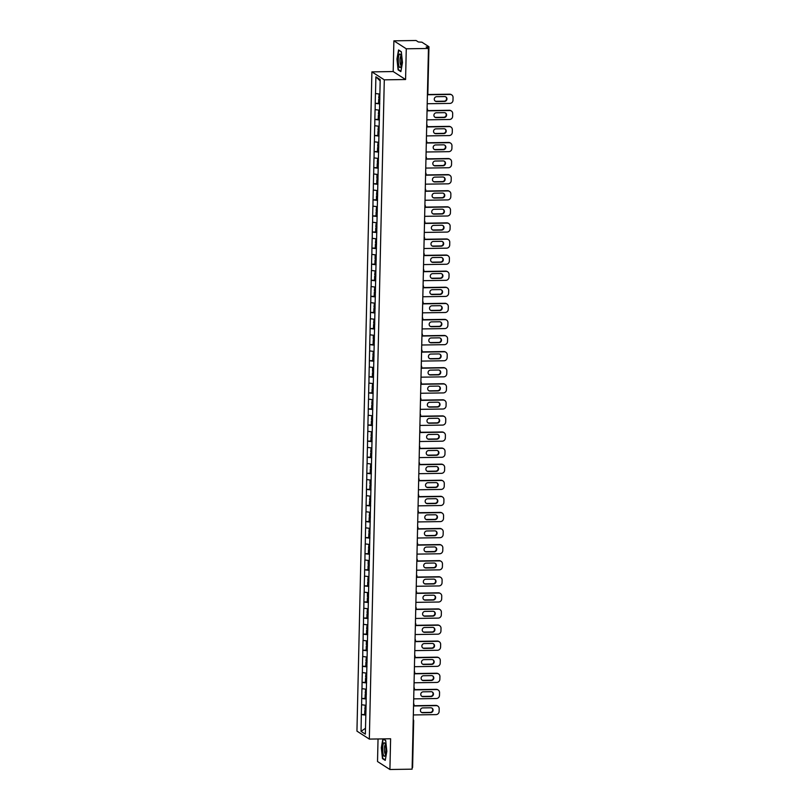 <?xml version="1.0" encoding="UTF-8"?>
<svg xmlns="http://www.w3.org/2000/svg" width="810" height="810" viewBox="0 0 810 810"><rect width="100%" height="100%" fill="white"/><g stroke="black" fill="none" stroke-linecap="round" stroke-linejoin="round"><path stroke-width="1.21" d="M378.037 738.963L377.521 761.532L389.914 769.5L412.108 769.166L428.46 48.468L406.266 48.792L393.883 40.834L393.184 71.553L371.901 71.877L356.947 731.126L369.33 739.095L384.294 79.836L371.901 71.877M393.883 40.834L416.067 40.5L418.385 41.988L421.899 42.181L428.956 46.747L427.852 93.393M365.482 728.281L361.037 731.349L365.35 734.123L366.171 701.268M361.037 731.349L361.341 714.552L365.037 714.501M365.998 705.308L361.564 704.761L361.341 714.552M361.635 704.801L361.705 698.463L365.401 698.412M366.363 689.219L361.928 688.672L361.705 698.463M361.999 688.723L362.07 682.385L365.766 682.324M366.727 673.13L362.293 672.583L362.07 682.385M362.374 672.634L362.434 666.296L366.13 666.245M367.102 657.052L362.657 656.505L362.434 666.296M362.738 656.556L362.799 650.217L366.495 650.157M367.467 640.963L363.022 640.416L362.799 650.217M363.103 640.467L363.163 634.129L366.859 634.078M367.831 624.885L363.386 624.338L363.163 634.129M363.467 624.378L363.528 618.04L367.224 617.99M368.196 608.796L363.751 608.249L363.528 618.04M363.832 608.3L363.892 601.962L367.588 601.901M368.56 592.707L364.115 592.161L363.892 601.962M364.196 592.211L364.267 585.873L367.953 585.822M368.925 576.629L364.48 576.082L364.267 585.873M364.561 576.133L364.632 569.794L368.317 569.734M369.289 560.54L364.854 559.994L364.632 569.794M364.925 560.044L364.996 553.706L368.682 553.655M369.654 544.462L365.219 543.915L364.996 553.706M365.29 543.956L365.361 537.627L369.046 537.567M370.018 528.373L365.583 527.826L365.361 537.627M365.654 527.877L365.725 521.539L369.411 521.488M370.383 512.295L365.948 511.748L365.725 521.539M366.019 511.788L366.09 505.45L369.775 505.399M370.747 496.206L366.312 495.659L366.09 505.45M366.383 495.71L366.454 489.372L370.14 489.311M371.112 480.117L366.677 479.571L366.454 489.372M366.748 479.621L366.819 473.283L370.504 473.232M371.476 464.039L367.041 463.492L366.819 473.283M367.112 463.543L367.183 457.204L370.869 457.144M371.841 447.95L367.406 447.403L367.183 457.204M367.477 447.454L367.548 441.116L371.233 441.065M372.205 431.872L367.77 431.325L367.548 441.116M367.841 431.365L367.912 425.027L371.608 424.977M372.57 415.783L368.135 415.236L367.912 425.027M368.206 415.287L368.277 408.949L371.972 408.888M372.934 399.694L368.499 399.158L368.277 408.949M368.57 399.198L368.641 392.86L372.337 392.809M373.299 383.616L368.864 383.069L368.641 392.86M368.935 383.12L369.006 376.782L372.701 376.721M373.663 367.527L369.228 366.981L369.006 376.782M369.299 367.031L369.37 360.693L373.066 360.642M374.028 351.449L369.593 350.902L369.37 360.693M369.674 350.943L369.735 344.615L373.43 344.554M374.402 335.36L369.957 334.813L369.735 344.615M370.038 334.864L370.099 328.526L373.795 328.475M374.767 319.282L370.322 318.735L370.099 328.526M370.403 318.775L370.464 312.437L374.159 312.387M375.131 303.193L370.686 302.646L370.464 312.437M370.767 302.697L370.828 296.359L374.524 296.298M375.496 287.104L371.051 286.558L370.828 296.359M371.132 286.608L371.193 280.27L374.888 280.219M375.86 271.026L371.415 270.479L371.193 280.27M371.496 270.53L371.567 264.192L375.253 264.131M376.225 254.937L371.78 254.391L371.567 264.192M371.861 254.441L371.932 248.103L375.617 248.052M376.589 238.859L372.154 238.312L371.932 248.103M372.225 238.353L372.296 232.024L375.982 231.964M376.954 222.77L372.519 222.223L372.296 232.024M372.59 222.274L372.661 215.936L376.346 215.875M377.318 206.692L372.883 206.145L372.661 215.936M372.954 206.185L373.025 199.847L376.711 199.797M377.683 190.603L373.248 190.056L373.025 199.847M373.319 190.107L373.39 183.769L377.075 183.708M378.047 174.514L373.613 173.968L373.39 183.769M373.683 174.018L373.754 167.68L377.44 167.63M378.412 158.436L373.977 157.889L373.754 167.68M374.048 157.94L374.119 151.602L377.804 151.541M378.776 142.347L374.341 141.801L374.119 151.602M374.412 141.851L374.483 135.513L378.169 135.462M379.141 126.269L374.706 125.722L374.483 135.513M374.777 125.763L374.848 119.424L378.533 119.374M379.505 110.18L375.07 109.633L374.848 119.424M375.141 109.684L375.212 103.346L378.908 103.285M379.87 94.092L375.435 93.545L375.212 103.346M375.506 93.595L375.891 76.839L380.204 79.613L366.09 701.288M366.221 699.02L361.786 698.514M366.586 682.941L362.151 682.435M366.95 666.853L362.516 666.346M367.315 650.764L362.88 650.258M367.679 634.686L363.244 634.179M368.044 618.597L363.609 618.091M368.408 602.519L363.974 602.012M368.773 586.43L364.338 585.924M369.137 570.351L364.702 569.835M369.502 554.263L365.067 553.756M369.866 538.174L365.432 537.668M370.231 522.096L365.796 521.589M370.605 506.007L366.16 505.501M370.97 489.928L366.525 489.422M371.334 473.84L366.889 473.334M371.699 457.751L367.254 457.245M372.063 441.673L367.618 441.166M372.428 425.584L367.983 425.078M372.792 409.506L368.347 408.999M373.157 393.417L368.712 392.911M373.521 377.339L369.087 376.822M373.886 361.25L369.451 360.744M374.25 345.161L369.816 344.655M374.615 329.083L370.18 328.576M374.979 312.994L370.545 312.488M375.344 296.916L370.909 296.409M375.708 280.827L371.274 280.321M376.073 264.748L371.638 264.232M376.437 248.66L372.003 248.154M376.802 232.571L372.367 232.065M377.166 216.493L372.732 215.986M377.531 200.404L373.096 199.898M377.906 184.326L373.461 183.819M378.27 168.237L373.825 167.731M378.634 152.148L374.19 151.642M378.999 136.07L374.554 135.564M379.363 119.981L374.919 119.475M379.728 103.903L375.283 103.397M427.741 48.003L427.761 46.95L426.141 46.98L428.46 48.468M427.761 46.95L428.956 46.747M380.173 80.909L375.891 76.839M389.914 769.5L390.612 738.771L369.33 739.095M393.184 71.553L405.577 79.522L406.266 48.792M405.577 79.522L384.294 79.836M365.857 715.108L361.412 714.602M402.469 62.572L401.315 51.729L398.56 49.957L396.951 59.019L398.105 69.852L400.869 71.634L402.469 62.572M382.897 738.892L381.318 747.762L382.472 758.595L385.236 760.377L386.846 751.315L385.692 740.472L383.221 738.882M398.783 69.842L398.105 69.852M383.16 758.585L382.472 758.595M451.707 94.891A3.129 3.007 122.7 0 0 450.087 94.436L449.712 94.193A3.129 3.007 -57.3 0 1 451.342 94.659L451.707 94.891A3.129 3.007 122.7 0 1 453.053 97.483L452.992 100.268A3.129 3.007 122.7 0 1 449.884 103.407L427.204 103.741M450.087 94.436L427.407 94.77M436.712 96.694A2.45 2.349 122.7 0 0 435.334 101.179A2.45 2.349 122.7 0 0 436.61 101.544L444.508 101.422A2.45 2.349 122.7 0 0 445.895 96.937A2.45 2.349 122.7 0 0 444.619 96.582L436.712 96.694M449.712 94.193L427.437 94.527M435.152 101.058A2.45 2.349 122.7 0 0 436.236 101.301L444.133 101.189A2.45 2.349 122.7 0 0 445.702 96.825M379.191 94.021L378.716 97.949L379.86 98.071M379.738 103.376L378.594 103.255L378.685 99.286L379.829 99.134M379.829 99.407L378.685 99.286M451.342 110.98A3.129 3.007 122.7 0 0 449.722 110.524L449.347 110.281A3.129 3.007 -57.3 0 1 450.978 110.737L451.342 110.98A3.129 3.007 122.7 0 1 452.689 113.572L452.628 116.346A3.129 3.007 122.7 0 1 449.52 119.485L426.84 119.829M449.722 110.524L427.042 110.859M436.347 112.782A2.45 2.349 122.7 0 0 434.97 117.268A2.45 2.349 122.7 0 0 436.246 117.622L444.143 117.511A2.45 2.349 122.7 0 0 445.53 113.025A2.45 2.349 122.7 0 0 444.255 112.661L436.347 112.782M449.347 110.281L427.072 110.616A1.569 1.569 0 0 0 427.103 108.418A1.569 1.498 122.7 0 1 427.488 109.482M434.788 117.136A2.45 2.349 122.7 0 0 435.871 117.389L443.769 117.268A2.45 2.349 122.7 0 0 445.338 112.914M378.827 110.099L378.351 114.028L379.495 114.149M379.374 119.465L378.229 119.343L378.321 115.374L379.465 115.222M379.465 115.496L378.321 115.374M450.978 127.069A3.129 3.007 122.7 0 0 449.358 126.603L448.983 126.36A3.129 3.007 -57.3 0 1 450.603 126.826L450.978 127.069A3.129 3.007 122.7 0 1 452.324 129.651L452.263 132.435A3.129 3.007 122.7 0 1 449.155 135.574L426.475 135.918M449.358 126.603L426.678 126.947M435.983 128.861A2.45 2.349 122.7 0 0 434.606 133.346A2.45 2.349 122.7 0 0 435.871 133.711L443.779 133.589A2.45 2.349 122.7 0 0 445.156 129.104A2.45 2.349 122.7 0 0 443.89 128.749L435.983 128.861M448.983 126.36L426.708 126.694M434.423 133.225A2.45 2.349 122.7 0 0 435.507 133.468L443.404 133.356A2.45 2.349 122.7 0 0 444.974 128.993M378.462 126.188L377.986 130.116L379.131 130.238M379.009 135.543L377.865 135.422L377.956 131.453L379.1 131.311M379.1 131.574L377.956 131.453M450.613 143.147A3.129 3.007 122.7 0 0 448.993 142.692L448.618 142.449A3.129 3.007 -57.3 0 1 450.238 142.904L450.613 143.147A3.129 3.007 122.7 0 1 451.96 145.739L451.899 148.524A3.129 3.007 122.7 0 1 448.791 151.662L426.111 151.996M448.993 142.692L426.313 143.026M435.618 144.95A2.45 2.349 122.7 0 0 434.241 149.435A2.45 2.349 122.7 0 0 435.507 149.799L443.414 149.678A2.45 2.349 122.7 0 0 444.791 145.192A2.45 2.349 122.7 0 0 443.526 144.828L435.618 144.95M448.618 142.449L426.343 142.783M434.059 149.303A2.45 2.349 122.7 0 0 435.142 149.556L443.04 149.435A2.45 2.349 122.7 0 0 444.599 145.081M378.098 142.266L377.622 146.195L378.766 146.327M378.645 151.632L377.5 151.51L377.592 147.541L378.736 147.39M378.736 147.663L377.592 147.541M450.249 159.236A3.129 3.007 122.7 0 0 448.629 158.77L448.254 158.537A3.129 3.007 -57.3 0 1 449.874 158.993L450.249 159.236A3.129 3.007 122.7 0 1 451.595 161.818L451.534 164.602A3.129 3.007 122.7 0 1 448.426 167.741L425.746 168.085M448.629 158.77L425.949 159.114M435.253 161.038A2.45 2.349 122.7 0 0 433.876 165.523A2.45 2.349 122.7 0 0 435.142 165.878L443.05 165.766A2.45 2.349 122.7 0 0 444.427 161.281A2.45 2.349 122.7 0 0 443.161 160.917L435.253 161.038M448.254 158.537L425.979 158.871M433.694 165.392A2.45 2.349 122.7 0 0 434.778 165.645L442.675 165.523A2.45 2.349 122.7 0 0 444.234 161.17M377.733 158.355L377.257 162.284L378.402 162.405M378.28 167.721L377.136 167.589L377.227 163.62L378.371 163.478M378.371 163.752L377.227 163.62M449.884 175.314A3.129 3.007 122.7 0 0 448.264 174.859L447.889 174.616A3.129 3.007 -57.3 0 1 449.509 175.081L449.884 175.314A3.129 3.007 122.7 0 1 451.231 177.906L451.17 180.691A3.129 3.007 122.7 0 1 448.062 183.829L425.382 184.164M448.264 174.859L425.584 175.193M434.889 177.117A2.45 2.349 122.7 0 0 433.512 181.602A2.45 2.349 122.7 0 0 434.778 181.966L442.685 181.845A2.45 2.349 122.7 0 0 444.062 177.36A2.45 2.349 122.7 0 0 442.797 176.995L434.889 177.117M447.889 174.616L425.615 174.95A1.569 1.569 0 0 0 425.645 172.763A1.569 1.498 122.7 0 1 426.03 173.816M433.33 181.47A2.45 2.349 122.7 0 0 434.413 181.723L442.311 181.612A2.45 2.349 122.7 0 0 443.87 177.248M376.984 174.393L376.883 178.372L378.037 178.494M377.916 183.799L376.772 183.678L376.852 179.709L378.007 179.557M378.007 179.83L376.852 179.709M400.585 67.119A6.784 1.62 -90.9 0 0 400.697 66.926A6.784 1.62 -90.9 0 0 401.527 60.77A6.784 1.62 -90.9 0 0 400.505 54.645A6.784 1.62 -90.9 0 0 399.239 54.472A6.784 1.62 -90.9 0 0 398.439 63.251A6.784 1.62 -90.9 0 0 400.585 67.119M401.021 56.133A4.647 1.104 -90.9 0 0 400.656 56.447A4.647 1.104 -90.9 0 0 400.039 61.59A4.647 1.104 -90.9 0 0 401.163 65.418M400.94 71.229L398.358 69.569L397.244 59.069L398.793 50.291L401.335 51.931M384.963 755.851A6.784 1.62 -90.9 0 0 385.064 755.659A6.784 1.62 -90.9 0 0 385.904 749.513A6.784 1.62 -90.9 0 0 384.882 743.388A6.784 1.62 -90.9 0 0 383.616 743.215A6.784 1.62 -90.9 0 0 382.816 751.984A6.784 1.62 -90.9 0 0 384.963 755.851M385.398 744.876A4.647 1.104 -90.9 0 0 385.023 745.19A4.647 1.104 -90.9 0 0 384.406 750.333A4.647 1.104 -90.9 0 0 385.53 754.161M385.307 759.972L382.725 758.312L381.611 747.812L383.171 739.034L385.712 740.664M449.52 191.403A3.129 3.007 122.7 0 0 447.9 190.937L447.525 190.704A3.129 3.007 -57.3 0 1 449.145 191.16L449.52 191.403A3.129 3.007 122.7 0 1 450.866 193.985L450.805 196.769A3.129 3.007 122.7 0 1 447.697 199.908L425.017 200.252M447.9 190.937L425.22 191.281M434.524 193.205A2.45 2.349 122.7 0 0 433.147 197.691A2.45 2.349 122.7 0 0 434.413 198.045L442.321 197.934A2.45 2.349 122.7 0 0 443.698 193.448A2.45 2.349 122.7 0 0 442.432 193.084L434.524 193.205M447.525 190.704L425.25 191.038A1.569 1.569 0 0 0 425.27 188.841A1.569 1.498 122.7 0 1 425.665 189.904M432.965 197.559A2.45 2.349 122.7 0 0 434.049 197.812L441.946 197.691A2.45 2.349 122.7 0 0 443.505 193.337M377.004 190.522L376.518 194.451L377.673 194.572M377.551 199.888L376.407 199.766L376.488 195.797L377.642 195.645M377.642 195.919L376.488 195.797M449.155 207.481A3.129 3.007 122.7 0 0 447.535 207.026L447.16 206.783A3.129 3.007 -57.3 0 1 448.781 207.249L449.155 207.481A3.129 3.007 122.7 0 1 450.502 210.073L450.441 212.858A3.129 3.007 122.7 0 1 447.333 215.997L424.653 216.331M447.535 207.026L424.855 207.36M434.16 209.284A2.45 2.349 122.7 0 0 432.783 213.769A2.45 2.349 122.7 0 0 434.049 214.134L441.956 214.012A2.45 2.349 122.7 0 0 443.333 209.527A2.45 2.349 122.7 0 0 442.068 209.172L434.16 209.284M447.16 206.783L424.885 207.117M432.601 213.648A2.45 2.349 122.7 0 0 433.684 213.891L441.582 213.779A2.45 2.349 122.7 0 0 443.141 209.415M376.63 206.611L376.154 210.539L377.298 210.661M377.187 215.966L376.032 215.845L376.123 211.876L377.278 211.724M377.268 211.997L376.123 211.876M448.791 223.57A3.129 3.007 122.7 0 0 447.171 223.114L446.796 222.871A3.129 3.007 -57.3 0 1 448.416 223.327L448.791 223.57A3.129 3.007 122.7 0 1 450.137 226.162L450.076 228.946A3.129 3.007 122.7 0 1 446.968 232.085L424.288 232.419M447.171 223.114L424.491 223.449M433.796 225.372A2.45 2.349 122.7 0 0 432.418 229.858A2.45 2.349 122.7 0 0 433.684 230.222L441.592 230.101A2.45 2.349 122.7 0 0 442.969 225.615A2.45 2.349 122.7 0 0 441.703 225.251L433.796 225.372M446.796 222.871L424.511 223.206A1.569 1.569 0 0 0 424.541 221.008A1.569 1.498 122.7 0 1 424.936 222.072M432.236 229.726A2.45 2.349 122.7 0 0 433.309 229.979L441.217 229.858A2.45 2.349 122.7 0 0 442.776 225.504M376.265 222.689L375.789 226.618L376.933 226.739M376.822 232.055L375.668 231.933L375.759 227.964L376.913 227.812M376.903 228.086L375.759 227.964M448.426 239.659A3.129 3.007 122.7 0 0 446.806 239.193L446.431 238.96A3.129 3.007 -57.3 0 1 448.051 239.416L448.426 239.659A3.129 3.007 122.7 0 1 449.773 242.241L449.712 245.025A3.129 3.007 122.7 0 1 446.604 248.164L423.924 248.508M446.806 239.193L424.126 239.537M433.431 241.451A2.45 2.349 122.7 0 0 432.054 245.946A2.45 2.349 122.7 0 0 433.32 246.301L441.227 246.179A2.45 2.349 122.7 0 0 442.604 241.694A2.45 2.349 122.7 0 0 441.339 241.34L433.431 241.451M446.431 238.96L424.146 239.284A1.569 1.569 0 0 0 424.177 237.097M431.872 245.815A2.45 2.349 122.7 0 0 432.945 246.068L440.853 245.946A2.45 2.349 122.7 0 0 442.412 241.593M375.901 238.778L375.425 242.706L376.569 242.828M376.447 248.133L375.303 248.012L375.394 244.043L376.549 243.901M376.539 244.164L375.394 244.043M448.062 255.737A3.129 3.007 122.7 0 0 446.442 255.282L446.067 255.039A3.129 3.007 -57.3 0 1 447.687 255.504L448.062 255.737A3.129 3.007 122.7 0 1 449.408 258.329L449.347 261.114A3.129 3.007 122.7 0 1 446.229 264.252L423.559 264.587M446.442 255.282L423.762 255.616M433.067 257.539A2.45 2.349 122.7 0 0 431.69 262.025A2.45 2.349 122.7 0 0 432.955 262.389L440.863 262.268A2.45 2.349 122.7 0 0 442.24 257.782A2.45 2.349 122.7 0 0 440.974 257.418L433.067 257.539M446.067 255.039L423.782 255.373M431.507 261.893A2.45 2.349 122.7 0 0 432.58 262.146L440.488 262.025A2.45 2.349 122.7 0 0 442.047 257.671M375.162 254.816L375.06 258.795L376.204 258.916M376.083 264.222L374.939 264.1L375.03 260.132L376.184 259.98M376.174 260.253L375.03 260.132M447.697 271.826A3.129 3.007 122.7 0 0 446.077 271.36L445.702 271.127A3.129 3.007 -57.3 0 1 447.322 271.583L447.697 271.826A3.129 3.007 122.7 0 1 449.044 274.408L448.983 277.192A3.129 3.007 122.7 0 1 445.865 280.331L423.195 280.675M446.077 271.36L423.397 271.704M432.702 273.628A2.45 2.349 122.7 0 0 431.325 278.113A2.45 2.349 122.7 0 0 432.591 278.468L440.498 278.356A2.45 2.349 122.7 0 0 441.875 273.871A2.45 2.349 122.7 0 0 440.599 273.507L432.702 273.628M445.702 271.127L423.417 271.461M431.143 277.982A2.45 2.349 122.7 0 0 432.216 278.235L440.124 278.113A2.45 2.349 122.7 0 0 441.683 273.76M375.172 270.945L374.696 274.873L375.84 274.995M375.718 280.311L374.574 280.189L374.666 276.21L375.82 276.068M375.81 276.342L374.666 276.21M447.333 287.904A3.129 3.007 122.7 0 0 445.702 287.449L445.338 287.206A3.129 3.007 -57.3 0 1 446.958 287.671L447.333 287.904A3.129 3.007 122.7 0 1 448.679 290.496L448.618 293.281A3.129 3.007 122.7 0 1 445.5 296.419L422.83 296.754M445.702 287.449L423.033 287.783M432.337 289.707A2.45 2.349 122.7 0 0 430.95 294.192A2.45 2.349 122.7 0 0 432.226 294.557L440.134 294.435A2.45 2.349 122.7 0 0 441.511 289.95A2.45 2.349 122.7 0 0 440.235 289.595L432.337 289.707M445.338 287.206L423.053 287.54M430.778 294.07A2.45 2.349 122.7 0 0 431.851 294.313L439.759 294.202A2.45 2.349 122.7 0 0 441.318 289.838M374.807 287.034L374.331 290.962L375.475 291.084M375.354 296.389L374.21 296.268L374.301 292.299L375.455 292.147M375.445 292.42L374.301 292.299M446.968 303.993A3.129 3.007 122.7 0 0 445.338 303.527L444.974 303.294A3.129 3.007 -57.3 0 1 446.593 303.75L446.968 303.993A3.129 3.007 122.7 0 1 448.315 306.575L448.244 309.359A3.129 3.007 122.7 0 1 445.135 312.498L422.466 312.842M445.338 303.527L422.668 303.871M431.973 305.795A2.45 2.349 122.7 0 0 430.586 310.281A2.45 2.349 122.7 0 0 431.862 310.635L439.769 310.524A2.45 2.349 122.7 0 0 441.146 306.038A2.45 2.349 122.7 0 0 439.87 305.674L431.973 305.795M444.974 303.294L422.688 303.628A1.569 1.569 0 0 0 422.719 301.431A1.569 1.498 122.7 0 1 423.103 302.494M430.414 310.149A2.45 2.349 122.7 0 0 431.487 310.402L439.395 310.281A2.45 2.349 122.7 0 0 440.954 305.927M374.443 303.112L373.967 307.041L375.111 307.162M374.99 312.478L373.845 312.356L373.936 308.387L375.091 308.235M375.081 308.509L373.936 308.387M446.604 320.072A3.129 3.007 122.7 0 0 444.974 319.616L444.609 319.373A3.129 3.007 -57.3 0 1 446.229 319.839L446.604 320.072A3.129 3.007 122.7 0 1 447.95 322.663L447.879 325.448A3.129 3.007 122.7 0 1 444.771 328.587L422.101 328.921M444.974 319.616L422.304 319.96M431.608 321.874A2.45 2.349 122.7 0 0 430.221 326.359A2.45 2.349 122.7 0 0 431.497 326.724L439.395 326.602A2.45 2.349 122.7 0 0 440.782 322.117A2.45 2.349 122.7 0 0 439.506 321.762L431.608 321.874M444.609 319.373L422.324 319.707M430.049 326.238A2.45 2.349 122.7 0 0 431.123 326.481L439.03 326.369A2.45 2.349 122.7 0 0 440.589 322.005M374.078 319.201L373.602 323.129L374.746 323.251M374.625 328.556L373.481 328.435L373.572 324.466L374.726 324.324M374.716 324.587L373.572 324.466M446.239 336.16A3.129 3.007 122.7 0 0 444.609 335.704L444.244 335.462A3.129 3.007 -57.3 0 1 445.865 335.917L446.239 336.16A3.129 3.007 122.7 0 1 447.586 338.752L447.515 341.536A3.129 3.007 122.7 0 1 444.406 344.675L421.726 345.009M444.609 335.704L421.939 336.039M431.244 337.962A2.45 2.349 122.7 0 0 429.857 342.448A2.45 2.349 122.7 0 0 431.133 342.812L439.03 342.691A2.45 2.349 122.7 0 0 440.417 338.205A2.45 2.349 122.7 0 0 439.142 337.841L431.244 337.962M444.244 335.462L421.959 335.796A1.569 1.569 0 0 0 421.99 333.599A1.569 1.498 122.7 0 1 422.375 334.662M429.685 342.316A2.45 2.349 122.7 0 0 430.758 342.569L438.666 342.448A2.45 2.349 122.7 0 0 440.225 338.094M373.339 335.239L373.238 339.208L374.382 339.339M374.26 344.645L373.116 344.523L373.207 340.554L374.362 340.402M374.352 340.676L373.207 340.554M445.865 352.249A3.129 3.007 122.7 0 0 444.244 351.783L443.88 351.55A3.129 3.007 -57.3 0 1 445.5 352.006L445.865 352.249A3.129 3.007 122.7 0 1 447.221 354.831L447.15 357.615A3.129 3.007 122.7 0 1 444.042 360.754L421.362 361.098M444.244 351.783L421.575 352.127M430.88 354.051A2.45 2.349 122.7 0 0 429.492 358.536A2.45 2.349 122.7 0 0 430.768 358.891L438.666 358.769A2.45 2.349 122.7 0 0 440.053 354.284A2.45 2.349 122.7 0 0 438.777 353.929L430.88 354.051M443.88 351.55L421.595 351.884M429.32 358.405A2.45 2.349 122.7 0 0 430.393 358.658L438.301 358.536A2.45 2.349 122.7 0 0 439.86 354.183M373.349 351.368L372.873 355.296L374.017 355.418M373.896 360.733L372.752 360.602L372.843 356.633L373.997 356.491M373.987 356.754L372.843 356.633M445.5 368.327A3.129 3.007 122.7 0 0 443.88 367.872L443.515 367.629A3.129 3.007 -57.3 0 1 445.135 368.094L445.5 368.327A3.129 3.007 122.7 0 1 446.857 370.919L446.786 373.704A3.129 3.007 122.7 0 1 443.677 376.842L420.998 377.176M443.88 367.872L421.2 368.206M430.515 370.13A2.45 2.349 122.7 0 0 429.128 374.615A2.45 2.349 122.7 0 0 430.404 374.979L438.301 374.858A2.45 2.349 122.7 0 0 439.688 370.373A2.45 2.349 122.7 0 0 438.412 370.008L430.515 370.13M443.515 367.629L421.23 367.963M428.946 374.483A2.45 2.349 122.7 0 0 430.029 374.736L437.937 374.615A2.45 2.349 122.7 0 0 439.496 370.261M372.61 367.406L372.509 371.385L373.653 371.507M373.531 376.812L372.387 376.69L372.478 372.721L373.633 372.57M373.623 372.843L372.478 372.721M445.135 384.416A3.129 3.007 122.7 0 0 443.515 383.95L443.141 383.717A3.129 3.007 -57.3 0 1 444.771 384.173L445.135 384.416A3.129 3.007 122.7 0 1 446.482 386.998L446.421 389.782A3.129 3.007 122.7 0 1 443.313 392.921L420.633 393.265M443.515 383.95L420.835 384.294M430.15 386.218A2.45 2.349 122.7 0 0 428.763 390.703A2.45 2.349 122.7 0 0 430.039 391.058L437.937 390.947A2.45 2.349 122.7 0 0 439.324 386.461A2.45 2.349 122.7 0 0 438.048 386.097L430.15 386.218M443.141 383.717L420.866 384.051M428.581 390.572A2.45 2.349 122.7 0 0 429.664 390.825L437.572 390.703A2.45 2.349 122.7 0 0 439.131 386.35M372.62 383.535L372.144 387.464L373.288 387.585M373.167 392.901L372.023 392.779L372.114 388.81L373.268 388.658M373.258 388.932L372.114 388.81M444.771 400.494A3.129 3.007 122.7 0 0 443.151 400.039L442.776 399.796A3.129 3.007 -57.3 0 1 444.406 400.261L444.771 400.494A3.129 3.007 122.7 0 1 446.118 403.086L446.057 405.871A3.129 3.007 122.7 0 1 442.949 409.009L420.268 409.344M443.151 400.039L420.471 400.373M429.786 402.297A2.45 2.349 122.7 0 0 428.399 406.782A2.45 2.349 122.7 0 0 429.675 407.147L437.572 407.025A2.45 2.349 122.7 0 0 438.959 402.54A2.45 2.349 122.7 0 0 437.683 402.185L429.786 402.297M442.776 399.796L420.501 400.13A1.569 1.569 0 0 0 420.532 397.943A1.569 1.498 122.7 0 1 420.916 398.996M428.217 406.66A2.45 2.349 122.7 0 0 429.3 406.903L437.208 406.792A2.45 2.349 122.7 0 0 438.767 402.428M372.256 399.624L371.78 403.552L372.924 403.674M372.802 408.979L371.658 408.858L371.75 404.889L372.894 404.737M372.894 405.01L371.75 404.889M444.406 416.583A3.129 3.007 122.7 0 0 442.786 416.127L442.412 415.884A3.129 3.007 -57.3 0 1 444.042 416.34L444.406 416.583A3.129 3.007 122.7 0 1 445.753 419.175L445.692 421.949A3.129 3.007 122.7 0 1 442.584 425.088L419.904 425.432M442.786 416.127L420.106 416.462M429.411 418.385A2.45 2.349 122.7 0 0 428.034 422.871A2.45 2.349 122.7 0 0 429.31 423.225L437.208 423.114A2.45 2.349 122.7 0 0 438.595 418.628A2.45 2.349 122.7 0 0 437.319 418.264L429.411 418.385M442.412 415.884L420.137 416.218A1.569 1.569 0 0 0 420.167 414.021A1.569 1.498 122.7 0 1 420.552 415.084M427.852 422.739A2.45 2.349 122.7 0 0 428.935 422.992L436.833 422.871A2.45 2.349 122.7 0 0 438.402 418.517M371.891 415.702L371.415 419.631L372.559 419.752M372.438 425.068L371.294 424.946L371.385 420.977L372.529 420.825M372.529 421.099L371.385 420.977M444.042 432.672A3.129 3.007 122.7 0 0 442.422 432.206L442.047 431.973A3.129 3.007 -57.3 0 1 443.677 432.429L444.042 432.672A3.129 3.007 122.7 0 1 445.389 435.253L445.328 438.038A3.129 3.007 122.7 0 1 442.219 441.177L419.539 441.521M442.422 432.206L419.742 432.55M429.047 434.464A2.45 2.349 122.7 0 0 427.67 438.949A2.45 2.349 122.7 0 0 428.946 439.314L436.843 439.192A2.45 2.349 122.7 0 0 438.23 434.707A2.45 2.349 122.7 0 0 436.954 434.352L429.047 434.464M442.047 431.973L419.772 432.297M427.488 438.828A2.45 2.349 122.7 0 0 428.571 439.071L436.468 438.959A2.45 2.349 122.7 0 0 438.038 434.595M371.527 431.791L371.051 435.719L372.195 435.841M372.074 441.146L370.929 441.025L371.02 437.056L372.165 436.914M372.165 437.177L371.02 437.056M443.677 448.75A3.129 3.007 122.7 0 0 442.058 448.294L441.683 448.051A3.129 3.007 -57.3 0 1 443.303 448.517L443.677 448.75A3.129 3.007 122.7 0 1 445.024 451.342L444.963 454.126A3.129 3.007 122.7 0 1 441.855 457.265L419.175 457.599M442.058 448.294L419.377 448.629M428.682 450.552A2.45 2.349 122.7 0 0 427.305 455.038A2.45 2.349 122.7 0 0 428.571 455.402L436.479 455.281A2.45 2.349 122.7 0 0 437.856 450.795A2.45 2.349 122.7 0 0 436.59 450.431L428.682 450.552M441.683 448.051L419.408 448.386M427.123 454.906A2.45 2.349 122.7 0 0 428.207 455.159L436.104 455.038A2.45 2.349 122.7 0 0 437.673 450.684M371.162 447.879L370.686 451.798L371.83 451.929M371.709 457.235L370.565 457.113L370.656 453.144L371.8 452.992M371.8 453.266L370.656 453.144M443.313 464.839A3.129 3.007 122.7 0 0 441.693 464.373L441.318 464.14A3.129 3.007 -57.3 0 1 442.938 464.596L443.313 464.839A3.129 3.007 122.7 0 1 444.66 467.421L444.599 470.205A3.129 3.007 122.7 0 1 441.49 473.344L418.81 473.688M441.693 464.373L419.013 464.717M428.318 466.641A2.45 2.349 122.7 0 0 426.941 471.126A2.45 2.349 122.7 0 0 428.207 471.481L436.114 471.369A2.45 2.349 122.7 0 0 437.491 466.884A2.45 2.349 122.7 0 0 436.225 466.519L428.318 466.641M441.318 464.14L419.043 464.474A1.569 1.569 0 0 0 419.074 462.277M426.759 470.995A2.45 2.349 122.7 0 0 427.842 471.248L435.74 471.126A2.45 2.349 122.7 0 0 437.299 466.773M370.798 463.958L370.322 467.886L371.466 468.008M371.344 473.324L370.2 473.202L370.291 469.223L371.436 469.081M371.436 469.354L370.291 469.223M442.949 480.917A3.129 3.007 122.7 0 0 441.328 480.462L440.954 480.219A3.129 3.007 -57.3 0 1 442.574 480.684L442.949 480.917A3.129 3.007 122.7 0 1 444.295 483.509L444.234 486.294A3.129 3.007 122.7 0 1 441.126 489.432L418.446 489.767M441.328 480.462L418.649 480.796M427.953 482.719A2.45 2.349 122.7 0 0 426.576 487.205A2.45 2.349 122.7 0 0 427.842 487.569L435.75 487.448A2.45 2.349 122.7 0 0 437.127 482.962A2.45 2.349 122.7 0 0 435.861 482.608L427.953 482.719M440.954 480.219L418.679 480.553M426.394 487.083A2.45 2.349 122.7 0 0 427.477 487.326L435.375 487.215A2.45 2.349 122.7 0 0 436.934 482.851M370.048 479.996L369.957 483.975L371.101 484.096M370.98 489.402L369.836 489.28L369.927 485.311L371.071 485.16M371.071 485.433L369.927 485.311M442.584 497.006A3.129 3.007 122.7 0 0 440.964 496.54L440.589 496.307A3.129 3.007 -57.3 0 1 442.209 496.763L442.584 497.006A3.129 3.007 122.7 0 1 443.931 499.588L443.87 502.372A3.129 3.007 122.7 0 1 440.761 505.511L418.082 505.855M440.964 496.54L418.284 496.884M427.589 498.808A2.45 2.349 122.7 0 0 426.212 503.293A2.45 2.349 122.7 0 0 427.477 503.648L435.385 503.536A2.45 2.349 122.7 0 0 436.762 499.051A2.45 2.349 122.7 0 0 435.496 498.687L427.589 498.808M440.589 496.307L418.314 496.641M426.03 503.162A2.45 2.349 122.7 0 0 427.113 503.415L435.01 503.293A2.45 2.349 122.7 0 0 436.57 498.94M370.069 496.125L369.583 500.053L370.737 500.175M370.615 505.491L369.471 505.369L369.552 501.4L370.707 501.248M370.707 501.522L369.552 501.4M442.219 513.084A3.129 3.007 122.7 0 0 440.599 512.629L440.225 512.386A3.129 3.007 -57.3 0 1 441.845 512.851L442.219 513.084A3.129 3.007 122.7 0 1 443.566 515.676L443.505 518.461A3.129 3.007 122.7 0 1 440.397 521.599L417.717 521.934M440.599 512.629L417.919 512.973M427.224 514.887A2.45 2.349 122.7 0 0 425.847 519.372A2.45 2.349 122.7 0 0 427.113 519.736L435.021 519.615A2.45 2.349 122.7 0 0 436.398 515.13A2.45 2.349 122.7 0 0 435.132 514.775L427.224 514.887M440.225 512.386L417.95 512.72M425.665 519.25A2.45 2.349 122.7 0 0 426.748 519.494L434.646 519.382A2.45 2.349 122.7 0 0 436.205 515.018M369.704 512.214L369.218 516.142L370.373 516.264M370.251 521.569L369.107 521.448L369.188 517.479L370.342 517.327M370.342 517.6L369.188 517.479M441.855 529.173A3.129 3.007 122.7 0 0 440.235 528.717L439.86 528.474A3.129 3.007 -57.3 0 1 441.48 528.93L441.855 529.173A3.129 3.007 122.7 0 1 443.202 531.765L443.141 534.549A3.129 3.007 122.7 0 1 440.033 537.688L417.352 538.022M440.235 528.717L417.555 529.051M426.86 530.975A2.45 2.349 122.7 0 0 425.483 535.461A2.45 2.349 122.7 0 0 426.748 535.825L434.656 535.704A2.45 2.349 122.7 0 0 436.033 531.218A2.45 2.349 122.7 0 0 434.767 530.854L426.86 530.975M439.86 528.474L417.585 528.808M425.301 535.329A2.45 2.349 122.7 0 0 426.384 535.582L434.281 535.461A2.45 2.349 122.7 0 0 435.841 531.107M369.33 528.292L368.854 532.221L369.998 532.342M369.886 537.658L368.732 537.536L368.823 533.567L369.978 533.415M369.967 533.689L368.823 533.567M441.49 545.262A3.129 3.007 122.7 0 0 439.87 544.796L439.496 544.563A3.129 3.007 -57.3 0 1 441.116 545.019L441.49 545.262A3.129 3.007 122.7 0 1 442.837 547.844L442.776 550.628A3.129 3.007 122.7 0 1 439.668 553.767L416.988 554.111M439.87 544.796L417.19 545.14M426.495 547.064A2.45 2.349 122.7 0 0 425.118 551.549A2.45 2.349 122.7 0 0 426.384 551.904L434.292 551.782A2.45 2.349 122.7 0 0 435.669 547.297A2.45 2.349 122.7 0 0 434.403 546.942L426.495 547.064M439.496 544.563L417.211 544.887M424.936 551.418A2.45 2.349 122.7 0 0 426.009 551.671L433.917 551.549A2.45 2.349 122.7 0 0 435.476 547.196M368.965 544.381L368.489 548.309L369.633 548.431M369.522 553.746L368.368 553.615L368.459 549.646L369.613 549.504M369.603 549.767L368.459 549.646M441.126 561.34A3.129 3.007 122.7 0 0 439.506 560.885L439.131 560.641A3.129 3.007 -57.3 0 1 440.751 561.107L441.126 561.34A3.129 3.007 122.7 0 1 442.473 563.932L442.412 566.716A3.129 3.007 122.7 0 1 439.303 569.855L416.623 570.189M439.506 560.885L416.826 561.219M426.131 563.142A2.45 2.349 122.7 0 0 424.754 567.628A2.45 2.349 122.7 0 0 426.019 567.992L433.927 567.871A2.45 2.349 122.7 0 0 435.304 563.385A2.45 2.349 122.7 0 0 434.038 563.021L426.131 563.142M439.131 560.641L416.846 560.976A1.569 1.569 0 0 0 416.877 558.789A1.569 1.498 122.7 0 1 417.272 559.842M424.572 567.496A2.45 2.349 122.7 0 0 425.645 567.749L433.552 567.628A2.45 2.349 122.7 0 0 435.112 563.274M368.226 560.419L368.125 564.398L369.269 564.519M369.147 569.825L368.003 569.703L368.094 565.734L369.249 565.582M369.238 565.856L368.094 565.734M440.761 577.429A3.129 3.007 122.7 0 0 439.142 576.963L438.767 576.73A3.129 3.007 -57.3 0 1 440.387 577.186L440.761 577.429A3.129 3.007 122.7 0 1 442.108 580.011L442.047 582.795A3.129 3.007 122.7 0 1 438.929 585.934L416.259 586.278M439.142 576.963L416.462 577.307M425.766 579.231A2.45 2.349 122.7 0 0 424.389 583.716A2.45 2.349 122.7 0 0 425.655 584.071L433.563 583.959A2.45 2.349 122.7 0 0 434.94 579.474A2.45 2.349 122.7 0 0 433.674 579.11L425.766 579.231M438.767 576.73L416.482 577.064M424.207 583.585A2.45 2.349 122.7 0 0 425.28 583.838L433.188 583.716A2.45 2.349 122.7 0 0 434.747 579.363M368.236 576.548L367.76 580.476L368.904 580.598M368.783 585.913L367.639 585.792L367.73 581.823L368.884 581.671M368.874 581.944L367.73 581.823M440.397 593.507A3.129 3.007 122.7 0 0 438.777 593.052L438.402 592.809A3.129 3.007 -57.3 0 1 440.022 593.274L440.397 593.507A3.129 3.007 122.7 0 1 441.744 596.099L441.683 598.884A3.129 3.007 122.7 0 1 438.564 602.022L415.894 602.356M438.777 593.052L416.097 593.386M425.402 595.309A2.45 2.349 122.7 0 0 424.025 599.795A2.45 2.349 122.7 0 0 425.291 600.159L433.198 600.038A2.45 2.349 122.7 0 0 434.575 595.553A2.45 2.349 122.7 0 0 433.299 595.198L425.402 595.309M438.402 592.809L416.117 593.143M423.843 599.673A2.45 2.349 122.7 0 0 424.916 599.916L432.824 599.805A2.45 2.349 122.7 0 0 434.383 595.441M367.497 592.586L367.396 596.565L368.54 596.687M368.418 601.992L367.274 601.87L367.365 597.901L368.52 597.75M368.509 598.023L367.365 597.901M440.033 609.596A3.129 3.007 122.7 0 0 438.402 609.14L438.038 608.897A3.129 3.007 -57.3 0 1 439.658 609.353L440.033 609.596A3.129 3.007 122.7 0 1 441.379 612.188L441.318 614.962A3.129 3.007 122.7 0 1 438.2 618.101L415.53 618.445M438.402 609.14L415.733 609.474M425.037 611.398A2.45 2.349 122.7 0 0 423.65 615.883A2.45 2.349 122.7 0 0 424.926 616.238L432.834 616.126A2.45 2.349 122.7 0 0 434.211 611.641A2.45 2.349 122.7 0 0 432.935 611.277L425.037 611.398M438.038 608.897L415.753 609.231M423.478 615.752A2.45 2.349 122.7 0 0 424.551 616.005L432.459 615.883A2.45 2.349 122.7 0 0 434.018 611.53M367.507 608.715L367.031 612.644L368.175 612.765M368.054 618.081L366.91 617.959L367.001 613.99L368.155 613.838M368.145 614.112L367.001 613.99M439.668 625.684A3.129 3.007 122.7 0 0 438.038 625.219L437.673 624.976A3.129 3.007 -57.3 0 1 439.293 625.442L439.668 625.684A3.129 3.007 122.7 0 1 441.015 628.266L440.944 631.051A3.129 3.007 122.7 0 1 437.835 634.189L415.166 634.534M438.038 625.219L415.368 625.563M424.673 627.477A2.45 2.349 122.7 0 0 423.286 631.962A2.45 2.349 122.7 0 0 424.561 632.327L432.469 632.205A2.45 2.349 122.7 0 0 433.846 627.72A2.45 2.349 122.7 0 0 432.57 627.365L424.673 627.477M437.673 624.976L415.388 625.31A1.569 1.569 0 0 0 415.419 623.123A1.569 1.498 122.7 0 1 415.803 624.176M423.114 631.84A2.45 2.349 122.7 0 0 424.187 632.083L432.094 631.972A2.45 2.349 122.7 0 0 433.654 627.608M367.143 624.804L366.667 628.732L367.811 628.854M367.689 634.159L366.545 634.038L366.636 630.069L367.791 629.927M367.781 630.19L366.636 630.069M439.303 641.763A3.129 3.007 122.7 0 0 437.673 641.307L437.309 641.064A3.129 3.007 -57.3 0 1 438.929 641.53L439.303 641.763A3.129 3.007 122.7 0 1 440.65 644.355L440.579 647.139A3.129 3.007 122.7 0 1 437.471 650.278L414.801 650.612M437.673 641.307L415.003 641.641M424.308 643.565A2.45 2.349 122.7 0 0 422.921 648.051A2.45 2.349 122.7 0 0 424.197 648.415L432.094 648.294A2.45 2.349 122.7 0 0 433.482 643.808A2.45 2.349 122.7 0 0 432.206 643.444L424.308 643.565M437.309 641.064L415.024 641.399A1.569 1.569 0 0 0 415.054 639.201A1.569 1.498 122.7 0 1 415.439 640.264M422.749 647.919A2.45 2.349 122.7 0 0 423.822 648.172L431.73 648.051A2.45 2.349 122.7 0 0 433.289 643.697M366.403 640.842L366.302 644.811L367.446 644.942M367.325 650.248L366.181 650.126L366.272 646.157L367.426 646.005M367.416 646.279L366.272 646.157M438.939 657.852A3.129 3.007 122.7 0 0 437.309 657.386L436.944 657.153A3.129 3.007 -57.3 0 1 438.564 657.609L438.939 657.852A3.129 3.007 122.7 0 1 440.286 660.433L440.215 663.218A3.129 3.007 122.7 0 1 437.106 666.357L414.426 666.701M437.309 657.386L414.639 657.73M423.944 659.654A2.45 2.349 122.7 0 0 422.557 664.139A2.45 2.349 122.7 0 0 423.832 664.494L431.73 664.382A2.45 2.349 122.7 0 0 433.117 659.897A2.45 2.349 122.7 0 0 431.841 659.532L423.944 659.654M436.944 657.153L414.659 657.487M422.385 664.008A2.45 2.349 122.7 0 0 423.458 664.261L431.365 664.139A2.45 2.349 122.7 0 0 432.925 659.785M366.414 656.971L365.938 660.899L367.082 661.021M366.96 666.336L365.816 666.205L365.907 662.236L367.062 662.094M367.051 662.367L365.907 662.236M438.564 673.93A3.129 3.007 122.7 0 0 436.944 673.474L436.58 673.231A3.129 3.007 -57.3 0 1 438.2 673.697L438.564 673.93A3.129 3.007 122.7 0 1 439.921 676.522L439.85 679.306A3.129 3.007 122.7 0 1 436.742 682.445L414.062 682.779M436.944 673.474L414.274 673.809M423.579 675.732A2.45 2.349 122.7 0 0 422.192 680.218A2.45 2.349 122.7 0 0 423.468 680.582L431.365 680.461A2.45 2.349 122.7 0 0 432.753 675.975A2.45 2.349 122.7 0 0 431.477 675.611L423.579 675.732M436.58 673.231L414.295 673.566M422.02 680.086A2.45 2.349 122.7 0 0 423.093 680.339L431.001 680.228A2.45 2.349 122.7 0 0 432.56 675.864M366.049 673.059L365.573 676.988L366.717 677.109M366.596 682.415L365.452 682.293L365.543 678.324L366.697 678.172M366.687 678.446L365.543 678.324M438.2 690.019A3.129 3.007 122.7 0 0 436.58 689.553L436.215 689.32A3.129 3.007 -57.3 0 1 437.835 689.776L438.2 690.019A3.129 3.007 122.7 0 1 439.557 692.601L439.486 695.385A3.129 3.007 122.7 0 1 436.377 698.524L413.697 698.868M436.58 689.553L413.9 689.897M423.215 691.821A2.45 2.349 122.7 0 0 421.828 696.306A2.45 2.349 122.7 0 0 423.103 696.661L431.001 696.549A2.45 2.349 122.7 0 0 432.388 692.064A2.45 2.349 122.7 0 0 431.112 691.699L423.215 691.821M436.215 689.32L413.93 689.654A1.569 1.569 0 0 0 413.961 687.457M421.645 696.175A2.45 2.349 122.7 0 0 422.729 696.428L430.636 696.306A2.45 2.349 122.7 0 0 432.196 691.953M365.685 689.138L365.209 693.066L366.353 693.188M366.231 698.503L365.087 698.382L365.178 694.413L366.333 694.261M366.322 694.534L365.178 694.413M437.835 706.097A3.129 3.007 122.7 0 0 436.215 705.642L435.841 705.399A3.129 3.007 -57.3 0 1 437.471 705.864L437.835 706.097A3.129 3.007 122.7 0 1 439.182 708.689L439.121 711.474A3.129 3.007 122.7 0 1 436.013 714.612L413.333 714.947M436.215 705.642L413.535 705.976M422.85 707.899A2.45 2.349 122.7 0 0 421.463 712.385A2.45 2.349 122.7 0 0 422.739 712.749L430.636 712.628A2.45 2.349 122.7 0 0 432.024 708.142A2.45 2.349 122.7 0 0 430.748 707.788L422.85 707.899M435.841 705.399L413.566 705.733M421.281 712.263A2.45 2.349 122.7 0 0 422.364 712.506L430.272 712.395A2.45 2.349 122.7 0 0 431.831 708.031M365.32 705.226L364.844 709.155L365.988 709.276M365.867 714.582L364.723 714.46L364.814 710.491L365.968 710.34M365.958 710.613L364.814 710.491M427.437 93.616L427.903 93.454A1.569 1.569 0 0 1 427.417 94.547M412.604 767.455L413.667 720.748A1.569 1.569 0 0 0 413.232 719.624A1.569 1.498 122.7 0 1 413.616 720.687L413.201 720.9M427.123 125.56A1.569 1.498 122.7 0 0 426.738 124.507A1.569 1.569 0 0 1 426.688 126.714M426.759 141.649A1.569 1.498 122.7 0 0 426.374 140.596A1.569 1.569 0 0 1 426.323 142.803M426.394 157.737A1.569 1.498 122.7 0 0 426.009 156.684A1.569 1.569 0 0 1 425.959 158.892M425.301 205.983A1.569 1.498 122.7 0 0 424.906 204.93A1.569 1.569 0 0 1 424.855 207.137M424.572 238.15A1.569 1.498 122.7 0 0 424.177 237.107M424.207 254.239A1.569 1.498 122.7 0 0 423.812 253.186A1.569 1.569 0 0 1 423.762 255.393M423.843 270.327A1.569 1.498 122.7 0 0 423.448 269.274A1.569 1.569 0 0 1 423.397 271.482M423.478 286.406A1.569 1.498 122.7 0 0 423.083 285.353A1.569 1.569 0 0 1 423.033 287.56M422.739 318.573A1.569 1.498 122.7 0 0 422.354 317.52A1.569 1.569 0 0 1 422.304 319.727M422.01 350.75A1.569 1.498 122.7 0 0 421.625 349.697M421.645 366.829A1.569 1.498 122.7 0 0 421.261 365.776A1.569 1.569 0 0 1 421.21 367.983M421.281 382.917A1.569 1.498 122.7 0 0 420.896 381.864A1.569 1.569 0 0 1 420.846 384.072M420.188 431.163A1.569 1.498 122.7 0 0 419.803 430.11A1.569 1.569 0 0 1 419.752 432.317M419.823 447.252A1.569 1.498 122.7 0 0 419.438 446.199A1.569 1.569 0 0 1 419.388 448.406M419.458 463.34A1.569 1.498 122.7 0 0 419.074 462.287M419.094 479.419A1.569 1.498 122.7 0 0 418.709 478.366A1.569 1.569 0 0 1 418.659 480.573M418.729 495.507A1.569 1.498 122.7 0 0 418.345 494.454A1.569 1.569 0 0 1 418.294 496.662M418.365 511.586A1.569 1.498 122.7 0 0 417.97 510.533A1.569 1.569 0 0 1 417.93 512.74M418 527.674A1.569 1.498 122.7 0 0 417.606 526.621A1.569 1.569 0 0 1 417.555 528.829M417.636 543.763A1.569 1.498 122.7 0 0 417.241 542.71A1.569 1.569 0 0 1 417.19 544.907M416.907 575.93A1.569 1.498 122.7 0 0 416.512 574.877M416.542 592.009A1.569 1.498 122.7 0 0 416.148 590.956A1.569 1.569 0 0 1 416.097 593.163M416.178 608.097A1.569 1.498 122.7 0 0 415.783 607.044A1.569 1.569 0 0 1 415.733 609.252M415.074 656.353A1.569 1.498 122.7 0 0 414.69 655.3A1.569 1.569 0 0 1 414.639 657.507M414.71 672.432A1.569 1.498 122.7 0 0 414.325 671.379A1.569 1.569 0 0 1 414.274 673.586M414.345 688.52A1.569 1.498 122.7 0 0 413.961 687.467M413.981 704.599A1.569 1.498 122.7 0 0 413.596 703.546A1.569 1.569 0 0 1 413.546 705.753M421.575 351.904A1.569 1.569 0 0 0 421.625 349.687M416.462 577.085A1.569 1.569 0 0 0 416.512 574.867"/></g></svg>
